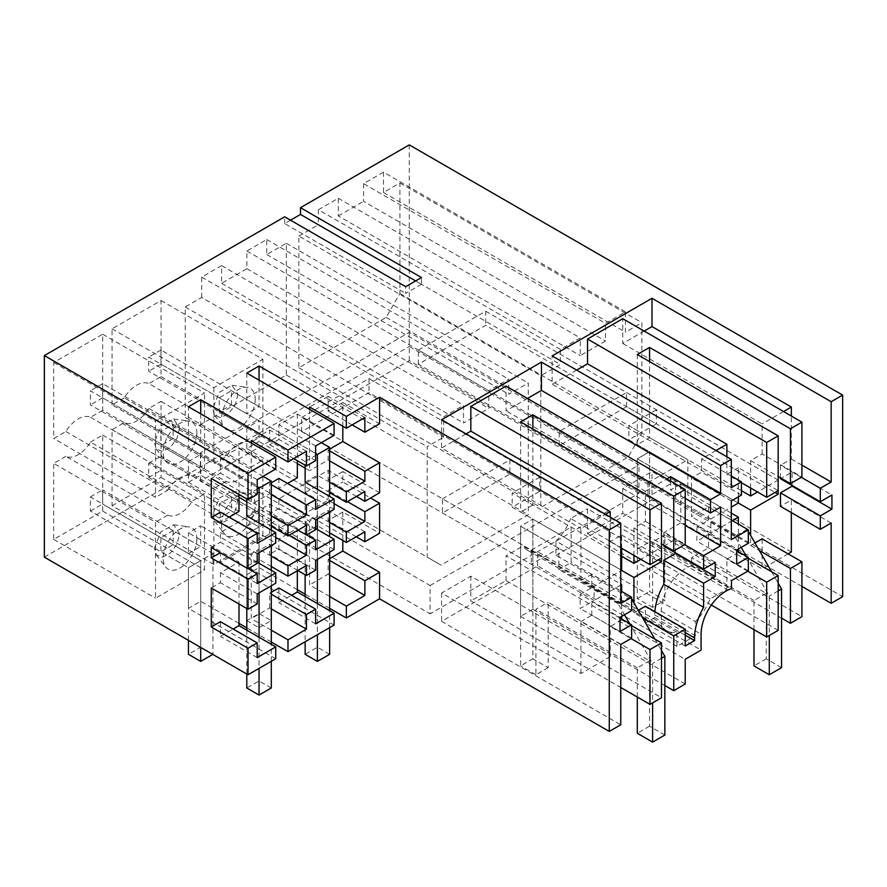 <?xml version="1.0" encoding="UTF-8"?>
<svg xmlns="http://www.w3.org/2000/svg" width="887" height="887" viewBox="0 0 887 887"><rect width="100%" height="100%" fill="white"/><g stroke="black" fill="none" stroke-linecap="round" stroke-linejoin="round"><path stroke-width="0.67" stroke-dasharray="4.43 3.33" d="M741.432 482.705L726.874 474.312L726.874 456.805M576.65 370.067L552.146 384.215L552.146 355.931M644.184 331.084L622.752 343.457L622.752 318.699M750.613 488.016L750.613 460.608L762.099 453.978L801.915 476.962M762.099 453.978L762.099 423.919L622.752 343.457M750.613 460.608L778.176 476.519M637.298 354.512L637.298 444.697L649.55 437.624L649.55 361.586M649.55 437.624L741.432 490.666M738.361 496.853L738.361 467.682L778.176 490.666L778.176 480.055L757.509 491.997M637.298 444.697L738.361 503.04L649.55 451.771L649.55 541.946L781.547 618.161M738.361 467.682L726.874 474.312M716.009 450.529L701.606 458.834L701.606 472.106L691.505 477.938L691.505 516.655L708.502 506.843L708.502 520.281L696.86 527L736.676 549.995M736.676 550.705L708.502 534.429L696.86 541.148L696.86 527M708.502 534.429L708.502 547.867L691.66 557.601L731.476 580.586M711.341 605.034L587.527 533.553L587.527 508.794L726.874 589.245L710.021 598.98A38.984 22.508 -60 0 1 695.33 621.554L695.33 635.757L676.958 646.368L676.958 632.165A38.984 22.508 -60 0 1 666.658 630.613A38.984 22.508 -60 0 1 662.279 626.544L661.258 627.131L661.258 611.221A35.192 20.323 -60 0 1 686.15 568.112A35.192 20.323 -60 0 1 691.66 565.651L691.66 557.601M726.874 589.245L726.874 559.187L738.361 552.557L738.361 551.67M738.361 549.02L738.361 524.084M732.396 520.636L710.797 533.109L710.797 518.962L731.32 507.109M747.708 571.217L726.874 559.187M587.527 533.553L622.752 513.218L801.915 616.653M778.176 630.358L637.298 549.02L649.55 541.946M791.348 552.024L652 471.574L622.752 488.46L622.752 513.218M622.752 488.46L762.099 568.911L762.099 538.852M788.133 553.887L762.099 568.911M792.113 485.455L792.113 472.017L780.471 478.736M780.471 477.849L780.471 465.298L791.348 459.011L791.348 416.047M783.543 411.535L762.099 423.919M754.981 542.966L750.613 545.483L750.613 535.404M791.348 512.597L791.348 500.035L780.471 506.322M801.915 465.121L791.348 459.011M801.305 477.317L780.471 465.298M792.113 472.017L831.928 495.001M831.163 523.031L791.348 500.035M415.626 280.913L421.469 284.272L421.469 277.542M421.469 284.272L405.658 293.397L405.658 286.667M290.515 220.187L284.683 223.557L405.658 293.397M691.66 565.651L731.476 588.635M748.318 570.862L708.502 547.867M736.676 564.143L696.86 541.148M748.318 543.276L708.502 520.281M731.32 520.015L708.502 506.843M731.32 539.651L691.505 516.655M731.32 500.922L691.505 477.938M741.432 495.09L701.606 472.106M701.606 458.834L731.32 475.986M731.32 487.662L552.146 384.215M625.424 311.847L383.472 172.156L363.559 183.653L605.522 323.345L625.424 311.847L625.424 332.193L641.889 322.68L641.889 433.2L628.107 457.071L540.815 507.464L540.815 375.733L560.34 364.457L560.34 349.423L580.253 337.936L580.253 355.62L605.522 341.029L605.522 323.345M363.559 183.653L363.559 201.338L605.522 341.029M560.34 349.423L318.389 209.731L338.291 198.244L338.291 215.929L580.253 355.62M338.291 215.929L363.559 201.338M338.291 198.244L580.253 337.936M318.389 209.731L318.389 224.766L560.34 364.457M383.472 172.156L383.472 192.501L399.937 182.988L399.937 293.508L386.155 317.38L298.864 367.772L298.864 236.042L540.815 375.733M298.864 236.042L318.389 224.766M298.864 367.772L540.815 507.464M386.155 317.38L628.107 457.071M399.937 293.508L641.889 433.2M710.021 598.98L570.663 518.529L587.527 508.794M626.577 406.678L626.577 392.531L559.198 431.437L559.198 445.573L626.577 406.678L775.116 492.44M559.198 445.573L710.797 533.109M637.298 549.02L637.298 458.834L731.32 513.13M652.61 607.373L637.298 598.537L637.298 458.834L649.55 451.771L649.55 591.463L664.862 600.299L652.61 607.373L652.61 541.946L664.862 534.872L664.862 600.299M695.33 635.757L555.983 555.295L555.983 541.103L695.33 621.554M555.983 541.103A38.984 22.508 120 0 0 570.663 518.529M738.361 552.557L748.318 558.3M750.613 545.483L759.339 550.528M383.472 192.501L625.424 332.193M399.937 182.988L641.889 322.68M626.577 392.531L778.176 480.055M559.198 431.437L710.797 518.962M555.983 555.295L652 499.869L652 471.574M409.273 144.88L409.273 346.473L842.65 596.674M44.35 557.158L409.273 346.473M284.683 223.557L284.683 216.816M102.692 410.271L90.518 417.3A25.989 15.001 -60 0 0 65.871 431.525L53.697 438.555L53.697 362.517L102.692 334.233L102.692 410.271L204.531 469.057L192.357 476.086L90.518 417.3M65.871 456.35L53.697 463.38L155.524 522.177L155.524 598.215L204.531 569.92L204.531 493.882L192.357 500.911A25.989 15.001 -60 0 1 167.698 515.147L65.871 456.35A25.989 15.001 -60 0 0 90.518 442.125L192.357 500.911M90.518 442.125L102.692 435.096L102.692 511.123L53.697 539.418L53.697 463.38M112.039 505.734L161.035 477.439L161.035 401.401L148.861 408.43A25.989 15.001 -60 0 1 124.213 422.667L112.039 429.696L112.039 505.734L213.867 564.531L262.874 536.236L262.874 460.198L250.699 467.227A25.989 15.001 -60 0 1 226.052 481.464L124.213 422.667M124.213 397.842L112.039 404.871L213.867 463.668L226.052 456.639A25.989 15.001 -60 0 1 250.699 442.402L148.861 383.605A25.989 15.001 -60 0 0 124.213 397.842L226.052 456.639M112.039 404.871L112.039 328.833L161.035 300.549L161.035 376.576L148.861 383.605M201.693 297.444L201.693 277.11L221.606 265.612L221.606 283.297L246.874 268.706L246.874 251.021L266.776 239.534L266.776 254.558L286.301 243.293L286.301 375.024L199.021 425.416L185.239 417.467L185.239 306.946L201.693 297.444L443.655 437.136L443.655 416.801L463.557 405.304L463.557 422.988L488.826 408.397L488.826 390.712L508.739 379.226L508.739 394.249L528.264 382.984L528.264 514.715L440.972 565.108L427.19 557.158L427.19 446.638L443.655 437.136M801.915 586.418L652 499.869M430.095 585.531L638.984 464.943L409.273 332.326L200.395 452.913L430.095 585.531L430.095 613.826L638.984 493.239L638.984 464.943M676.958 646.368L537.6 565.906L441.582 621.343L620.756 724.79M329.642 608.349L305.139 594.201M297.333 589.689L259.048 567.591L246.797 574.665L334.089 625.058M271.3 642.033L246.797 627.885M238.991 623.373L200.706 601.275L188.454 608.349L188.454 567.713L160.891 551.792L160.891 537.655L188.454 553.566L188.454 532.843L200.706 525.769L200.706 546.492L173.142 530.581L173.142 544.729L160.891 551.792M275.735 658.742L188.454 608.349M638.984 493.239L409.273 360.61L200.395 481.209L430.095 613.826M409.273 360.61L409.273 332.326M200.395 481.209L200.395 452.913M661.258 627.131L701.074 650.116M662.279 626.544L522.92 546.093L506.056 555.827L685.23 659.274M676.958 632.165L537.6 551.714A38.984 22.508 -60 0 1 527.299 550.151A38.984 22.508 -60 0 1 522.92 546.093M537.6 565.906L537.6 551.714M342.814 426.215L342.814 402.521L379.569 423.742M379.569 492.806L342.814 471.585L342.814 481.985L370.555 498.006M342.814 540.449L342.814 512.043L379.569 533.264M185.239 417.467L427.19 557.158M185.239 306.946L427.19 446.638M199.021 425.416L440.972 565.108M286.301 375.024L528.264 514.715M286.301 243.293L528.264 382.984M266.776 254.558L508.739 394.249M266.776 239.534L508.739 379.226M246.874 251.021L488.826 390.712M246.874 268.706L488.826 408.397M221.606 283.297L463.557 422.988M221.606 265.612L463.557 405.304M201.693 277.11L443.655 416.801M442.502 498.804L509.881 459.898L509.881 474.046L442.502 512.952L442.502 498.804L594.113 586.329L620.756 570.951M664.862 685.529L532.854 609.314L532.854 519.139L621.676 570.419L520.602 512.065L520.602 421.879M509.881 474.046L658.431 559.808M442.502 512.952L594.113 600.477L594.113 586.329M620.756 585.087L594.113 600.477M532.854 609.314L520.602 616.387L520.602 526.213L532.854 519.139L520.602 526.213L620.756 584.034M621.676 619.037L621.676 619.924L631.633 625.679M520.602 616.387L661.491 697.736M621.676 616.387L621.676 591.463M621.676 619.924L610.189 626.555L631.012 638.585M610.189 656.624L580.941 673.51L441.582 593.048L470.831 576.162L610.189 656.624L610.189 626.555M470.831 576.162L470.831 600.92L620.756 687.48M441.582 593.048L441.582 621.343M580.941 673.51L580.941 621.521L620.756 644.505M631.633 638.23L591.817 615.245L580.941 621.521M591.817 615.245L591.817 601.807L580.176 608.526L580.176 594.379L619.991 617.363M619.991 618.073L591.817 601.807M619.991 631.511L580.176 608.526M580.176 594.379L591.817 587.66L591.817 574.222L620.756 590.93M631.633 610.644L591.817 587.66M620.756 603.482L580.941 580.497L591.817 574.222M621.676 548.31L621.676 535.049L610.189 541.68L610.189 517.099M580.941 580.497L580.941 528.508L605.444 514.36M466.085 433.909L441.582 448.057L580.941 528.508M610.189 541.68L620.756 547.778M527.499 398.451L506.056 410.825L506.056 386.078M441.582 419.762L441.582 448.057M685.23 635.225L654.75 617.629L654.75 614.979A44.394 25.634 120 0 1 654.872 611.686M685.23 646.013L645.414 623.018L645.414 606.22M654.75 617.629L645.414 623.018M638.285 610.334L633.928 612.85L642.654 617.895M633.928 612.85L633.928 602.772M685.23 684.032L506.056 580.586L470.831 600.92M506.056 580.586L506.056 555.827M720.599 507.109L680.784 484.125L670.683 489.957L685.23 498.361M633.928 555.384L633.928 527.976L645.414 521.345L645.414 491.287L666.847 478.902M645.414 491.287L506.056 410.825M670.683 481.12L670.683 489.957M685.23 525.414L680.784 522.853L680.784 484.125M684.609 544.685L663.786 532.666L680.784 522.853M663.786 546.104L675.428 539.385L715.244 562.369M633.928 527.976L661.491 543.886M645.414 521.345L685.23 544.33M675.428 552.823L675.428 539.385M621.676 535.049L661.491 558.034L661.491 547.423L640.813 559.364M663.786 532.666L663.786 545.217M509.881 459.898L661.491 547.423M621.676 556.271L532.854 504.991L532.854 428.953M532.854 504.991L520.602 512.065M271.3 482.816L269.692 483.748L271.3 484.668M288.996 535.349L269.692 524.206L278.884 518.895L278.884 528.641L328.112 500.213L328.112 490.478L342.814 481.985M306.625 534.916L278.884 518.895M271.3 594.201L269.692 593.27L271.3 592.339M65.871 431.525L167.698 490.323L155.524 497.352L53.697 438.555M167.698 490.323A25.989 15.001 -60 0 1 192.357 476.086M102.692 334.233L204.531 393.03L155.524 421.314L155.524 497.352M53.697 362.517L155.524 421.314M53.697 539.418L155.524 598.215M102.692 511.123L204.531 569.92M102.692 435.096L204.531 493.882M167.698 515.147L155.524 522.177M200.706 413.841L200.706 440.329L188.454 447.403L188.454 406.767M275.735 469.001L238.991 447.791L220.453 458.479L220.453 473.159L211.272 478.47M238.991 494.469L238.991 447.791M238.991 511.444L188.454 482.273L188.454 461.539L160.891 445.629L160.891 431.481L188.454 447.403M306.447 525.281L269.692 504.06L220.453 532.488L220.453 542.223L257.208 563.445M271.3 526.301L259.048 519.228L246.797 526.301L275.735 543.01M257.208 553.71L220.453 532.488M271.3 515.957L259.048 508.883L259.048 519.228M188.454 482.273L200.706 475.199L200.706 454.477L173.142 438.555L173.142 424.407L160.891 431.481M229.09 517.154L220.453 522.144L257.208 543.365M246.797 526.301L246.797 515.957L259.048 508.883M271.3 494.647L269.692 493.715L251.243 504.37L246.797 501.809M238.991 497.297L200.706 475.199M306.447 565.507L269.692 544.285L251.243 554.94L200.706 525.769M271.3 566.527L259.048 559.453L246.797 566.527L275.735 583.236M257.208 593.935L220.453 572.714L238.991 562.014L188.454 532.843M271.3 556.182L259.048 549.108L259.048 559.453M275.735 537.433L269.692 533.941L220.453 562.369L257.208 583.591M257.208 562.192L246.797 556.182L259.048 549.108M188.454 640.347L188.454 567.713L200.706 560.639L200.706 601.275M271.3 630.18L251.243 618.605L251.243 554.94M200.706 647.421L200.706 560.639L173.142 544.729M271.3 608.881L269.692 607.95L251.243 618.605M220.453 621.698L220.453 636.378L233.17 629.038M238.991 562.014L238.991 604.003M220.453 572.714L220.453 582.692L211.272 587.992M248.205 568.645L220.453 552.634L220.453 562.369M220.453 512.165L220.453 522.144M196.87 538.797A23.827 13.748 -60 0 1 184.629 564.575A23.827 13.748 -60 0 1 165.703 567.026A23.827 13.748 -60 0 1 163.186 558.256A23.827 13.748 -60 0 1 171.823 536.269A23.827 13.748 -60 0 1 188.887 526.867A23.827 13.748 -60 0 1 196.87 538.797M179.629 427.911L177.078 438.167L170.459 447.214L162.454 451.416L156.278 449.044L154.393 442.48L160.869 426.026L173.641 418.986L179.629 427.911M173.142 438.555L160.891 445.629M188.454 461.539L200.706 454.477M257.208 603.914L220.453 582.692M246.797 556.182L246.797 566.527M154.393 548.299L160.869 531.834L173.641 524.794L179.629 533.73L177.078 543.975L170.459 553.033L162.454 557.224L156.278 554.863L154.393 548.299M173.142 530.581L160.891 537.655M188.454 553.566L200.706 546.492M257.208 657.589L220.453 636.378M196.87 432.989A23.827 13.748 -60 0 1 184.629 458.767A23.827 13.748 -60 0 1 165.703 461.207A23.827 13.748 -60 0 1 163.186 452.437A23.827 13.748 -60 0 1 171.823 430.461A23.827 13.748 -60 0 1 188.887 421.059A23.827 13.748 -60 0 1 196.87 432.989M200.706 440.329L173.142 424.407M257.208 479.701L220.453 458.479M257.208 494.381L220.453 473.159M204.531 469.057L204.531 393.03M211.272 547.534L220.453 542.223M269.692 607.95L269.692 593.27M297.799 570.496L269.692 554.264L269.692 544.285M269.692 533.941L269.692 524.206M298.01 530.149L269.692 513.806L269.692 504.06M269.692 493.715L269.692 483.748M306.447 451.283L269.692 430.062L251.243 440.717M293.73 458.612L269.692 444.742L269.692 430.062M251.243 443.012L251.243 504.37M297.333 570.773L297.333 528.33L278.884 538.986L278.884 548.964L269.692 554.264M278.884 587.97L278.884 602.639L291.59 595.31M315.628 570.175L278.884 548.964M364.867 491.553L328.112 470.332L278.884 498.76L278.884 508.495L269.692 513.806M342.814 471.585L328.112 480.078L328.112 470.332M315.628 529.716L278.884 508.495M334.089 435.317L297.333 414.096L278.884 424.751L278.884 439.431L269.692 444.742M278.884 478.437L278.884 488.415L287.521 483.426M297.333 414.096L297.333 460.697M315.628 460.652L278.884 439.431M315.628 509.637L278.884 488.415M315.628 445.973L278.884 424.751M315.628 549.862L278.884 528.641M334.089 503.661L328.112 500.213M347.416 501.621L328.112 490.478M356.43 496.421L328.112 480.078M315.628 623.86L278.884 602.639M259.048 567.591L259.048 627.708L246.797 620.634L246.797 534.029L259.048 526.956L231.485 511.034L219.233 518.108L219.233 503.96L231.485 496.897L231.485 511.034M219.233 518.108L148.717 477.394L148.717 463.247L259.048 526.956L246.797 534.029L246.797 574.665M329.642 596.496L309.585 584.921L309.585 521.257L259.048 492.085L259.048 512.808L231.485 496.897M237.971 500.046L235.421 510.291L228.802 519.35L220.796 523.541L214.632 521.179L212.747 514.604L219.211 498.15L231.984 491.11L237.971 500.046M259.048 492.085L246.797 499.159L246.797 519.882L259.048 512.808M246.797 519.882L219.233 503.96M342.814 512.043L328.112 520.536L328.112 510.557L309.585 521.257M329.642 558.655L328.112 559.542L328.112 574.222L309.585 584.921M329.642 575.098L328.112 574.222M329.642 522.498L317.391 515.425L317.391 525.769L305.139 532.843L305.139 522.498L317.391 515.425M329.642 532.843L317.391 525.769M329.642 492.618L317.391 485.544L305.139 492.618L305.139 482.273L317.391 475.199L317.391 485.544M329.642 482.273L317.391 475.199M329.642 560.429L328.112 559.542M161.035 477.439L262.874 536.236M161.035 401.401L262.874 460.198M148.861 408.43L250.699 467.227M226.052 481.464L213.867 488.493L213.867 564.531M112.039 429.696L213.867 488.493M161.035 376.576L262.874 435.373L250.699 442.402M161.035 300.549L262.874 359.335L262.874 435.373M112.039 328.833L213.867 387.63L262.874 359.335M213.867 387.63L213.867 463.668M221.528 524.561A23.827 13.748 -60 0 1 230.165 502.585A23.827 13.748 -60 0 1 247.229 493.183A23.827 13.748 -60 0 1 255.223 505.113A23.827 13.748 -60 0 1 242.983 530.892A23.827 13.748 -60 0 1 224.045 533.342A23.827 13.748 -60 0 1 221.528 524.561M334.089 509.326L305.139 492.618M334.089 549.552L305.139 532.843M315.639 528.552L305.139 522.498M364.867 417.544L328.112 396.334L328.112 411.003L342.814 402.521M328.112 396.334L309.585 407.033M309.585 409.328L309.585 470.687L305.139 468.125M329.642 449.132L328.112 450.008L328.112 459.987L309.585 470.687M237.971 394.227L235.421 404.483L228.802 413.53L220.796 417.722L214.632 415.36L212.747 408.796L219.211 392.342L231.984 385.291L237.971 394.227M231.485 404.871L231.485 390.723L219.233 397.797L219.233 411.945L231.485 404.871L259.048 420.782L246.797 427.856L219.233 411.945M255.223 399.305A23.827 13.748 -60 0 1 242.983 425.084A23.827 13.748 -60 0 1 224.045 427.523A23.827 13.748 -60 0 1 221.528 418.753A23.827 13.748 -60 0 1 230.165 396.777A23.827 13.748 -60 0 1 247.229 387.364A23.827 13.748 -60 0 1 255.223 399.305M259.048 380.146L259.048 406.645L246.797 413.708L219.233 397.797M259.048 406.645L231.485 390.723M246.797 427.856L246.797 448.578L259.048 441.515L259.048 420.782M352.15 424.884L328.112 411.003M297.333 463.613L259.048 441.515M246.797 373.072L246.797 413.708M329.642 450.895L328.112 450.008M329.642 460.874L328.112 459.987M356.23 536.768L328.112 520.536M364.867 531.779L328.112 510.557M315.628 560.207L278.884 538.986M297.333 528.33L246.797 499.159M315.628 519.982L278.884 498.76M297.333 477.76L246.797 448.578M781.547 667.667L766.235 658.83L766.235 593.403L664.862 534.872M675.584 480.942L637.298 458.834L649.55 451.771L628.872 439.83L656.435 423.919L485.688 325.341L418.309 364.235L648.009 496.853L675.584 480.942L675.584 502.164L687.824 495.09L687.824 459.721L628.872 425.682L628.872 439.83M748.318 531.424L747.098 529.306L687.824 495.09M771.59 571.738L778.176 583.147M637.298 598.537L649.55 591.463M766.235 593.403L753.983 600.477L753.983 629.648M746.322 556.271L769.295 596.053L769.295 635.491M747.098 529.306L734.846 536.38L741.199 547.39M734.846 536.38L675.584 502.164M753.983 600.477L652.61 541.946M766.235 658.83L753.983 665.904M778.176 590.93L769.295 596.053M418.309 364.235L418.309 350.088L648.009 482.705L687.824 459.721M648.009 482.705L648.009 496.853M418.309 350.088L485.688 311.193L485.688 325.341M485.688 311.193L656.435 409.772L656.435 423.919M656.435 409.772L628.872 425.682M664.862 735.046L649.55 726.198L649.55 660.771L548.166 602.251L548.166 667.667L532.854 658.83L532.854 519.139L512.187 507.198L539.751 491.287L369.003 392.708L301.624 431.603L531.324 564.232L558.888 548.31L558.888 569.532L571.139 562.458L571.139 527.089L512.187 493.05L512.187 507.198M631.633 598.792L630.402 596.674L571.139 562.458M654.905 639.117L661.491 650.515M558.888 548.31L520.602 526.213L520.602 665.904L532.854 658.83M548.166 667.667L535.914 674.741L535.914 609.314L548.166 602.251M649.55 660.771L637.298 667.844L637.298 697.027M629.637 623.639L652.61 663.432L652.61 702.859M630.402 596.674L618.15 603.748L624.503 614.758M618.15 603.748L558.888 569.532M535.914 674.741L520.602 665.904M637.298 667.844L535.914 609.314M649.55 726.198L637.298 733.272M661.491 658.298L652.61 663.432M301.624 431.603L301.624 417.467L531.324 550.084L571.139 527.089M531.324 550.084L531.324 564.232M301.624 417.467L369.003 378.561L369.003 392.708M369.003 378.561L539.751 477.139L539.751 491.287M539.751 477.139L512.187 493.05M329.642 654.318L317.391 647.244L305.139 654.318M317.391 647.244L317.391 454.477L305.139 461.539L305.139 465.209M305.139 482.273L305.139 574.732M305.139 596.496L305.139 641.767M321.404 442.646L160.968 350.01L160.968 364.158L317.391 454.477M329.642 627.619L329.642 610.644M329.642 552.113L329.642 536.646M329.642 511.888L329.642 496.41M317.391 489.336L317.391 518.962M317.391 529.572L317.391 559.187M317.391 603.57L317.391 634.693M305.139 461.539L148.717 371.232L148.717 357.084L315.628 453.457M160.968 350.01L148.717 357.084M160.968 364.158L148.717 371.232M259.048 627.708L271.3 620.634L259.048 613.56L246.797 620.634M271.3 519.882L160.968 456.173L160.968 470.321L259.048 526.956L271.3 519.882L271.3 620.634M259.048 526.956L259.048 613.56M148.717 463.247L160.968 456.173M148.717 477.394L160.968 470.321M271.3 688.002L259.048 680.939L246.797 688.002M259.048 680.939L259.048 488.16L246.797 495.234L246.797 498.982M246.797 515.957L246.797 608.504M246.797 630.18L246.797 674.031M263.062 476.33L102.615 383.694L102.615 397.842L259.048 488.16M271.3 661.303L271.3 644.328M271.3 585.797L271.3 570.33M271.3 545.572L271.3 530.104M259.048 523.031L259.048 552.645M259.048 563.256L259.048 592.871M259.048 637.254L259.048 668.377M246.797 495.234L90.363 404.915L90.363 390.768L257.208 487.096M102.615 383.694L90.363 390.768M102.615 397.842L90.363 404.915M212.958 553.566L102.615 489.868L102.615 504.004L200.706 560.639L188.454 567.713L90.363 511.078L90.363 496.942L200.706 560.639L212.958 553.566L212.958 654.318L200.706 647.244L188.454 654.318M200.706 560.639L200.706 647.244M90.363 496.942L102.615 489.868M90.363 511.078L102.615 504.004M661.258 611.221L701.074 634.205M685.23 632.575L654.75 614.979M666.658 630.613L527.299 550.151M156.278 554.863L165.703 567.026M173.641 524.794L188.887 526.867M156.278 449.055L165.703 461.207M173.641 418.974L188.887 421.059M214.621 415.371L224.045 427.523M231.995 385.291L247.229 387.364M231.995 491.099L247.229 493.183M214.621 521.179L224.045 533.342"/><path stroke-width="1.33" d="M801.915 476.962L801.915 422.145L790.428 428.776L790.428 483.592L801.915 476.962M801.915 422.145L622.752 318.699L587.527 339.034L766.69 442.48L778.176 435.85L637.298 354.512L649.55 347.438L790.428 428.776M750.613 535.404L750.613 510.114L778.176 494.203L778.176 435.85M778.176 490.666L766.69 497.297L766.69 442.48M726.874 456.805L726.874 444.254L587.527 363.792L587.527 339.034M766.69 497.297L741.432 482.705M644.184 331.084L652 326.571L652 298.276L552.146 355.931L731.32 459.366L720.599 465.553L541.436 362.118L441.582 419.762L620.756 523.197L609.269 529.838L379.569 397.21L379.569 423.742L364.867 432.224L364.867 417.544L346.34 428.244L309.585 407.033L309.585 409.328M587.527 363.792L576.65 370.067M778.176 476.519L790.428 483.592M649.55 361.586L649.55 347.438M741.432 490.666L750.613 495.977L750.613 488.016M731.32 507.109L738.361 503.04L738.361 496.853M738.361 551.67L738.361 549.02M738.361 524.084L738.361 517.188L732.396 520.636M716.009 450.529L726.874 444.254M711.341 605.034L766.69 636.988L766.69 582.171L747.708 571.217M801.915 616.653L790.428 623.284L790.428 568.467L801.915 561.837L801.915 616.653M781.547 618.161L790.428 623.284M766.69 636.988L778.176 630.358L778.176 575.541L748.318 558.3M754.981 542.966L762.099 538.852L801.915 561.837M791.348 512.597L791.348 552.024L788.133 553.887M780.471 492.873L820.298 515.868L820.298 529.306L780.471 506.322L780.471 492.873L792.113 486.154L792.113 485.455M820.298 515.868L831.928 509.149L831.928 495.001L820.298 501.72L780.471 478.736L780.471 477.849M791.348 416.047L791.348 407.033L783.543 411.535M757.509 491.997L750.613 495.977M652 326.571L791.348 407.033M801.915 465.121L831.163 482.007L831.163 401.722L842.65 395.092L842.65 596.674L831.163 603.304L831.163 523.031L820.298 529.306M652 298.276L831.163 401.722M831.163 482.007L820.298 488.282L801.305 477.317M820.298 501.72L820.298 488.282M831.928 509.149L792.113 486.154M211.272 626.998L248.016 648.22L248.016 674.741L275.735 658.742L275.735 646.889L257.208 657.589L257.208 642.92L220.453 621.698L211.272 626.998L211.272 587.992L248.016 609.214L248.016 579.156L211.272 557.934L211.272 547.534L248.016 568.755L248.016 538.686L257.208 533.386L220.453 512.165L211.272 517.476L211.272 478.47L248.016 499.68L257.208 494.381L257.208 479.701L275.735 469.001L275.735 457.16L248.016 473.159L44.35 355.576L284.683 216.816L405.658 286.667L421.469 277.542L300.482 207.691L409.273 144.88L842.65 395.092M275.735 457.16L188.454 406.767L200.706 399.693L200.706 413.841M315.628 455.242L315.628 445.973L334.089 435.317L334.089 423.476L287.987 450.086L200.706 399.693M334.089 423.476L246.797 373.072L259.048 366.009L259.048 380.146M379.569 397.21L346.34 416.402L259.048 366.009M300.482 207.691L300.482 214.432L415.626 280.913M300.482 214.432L290.515 220.187M731.32 459.366L731.32 487.662L741.432 481.829L741.432 495.09L731.32 500.922L731.32 539.651L748.318 529.838L748.318 543.276L736.676 549.995L736.676 564.143L748.318 557.424L748.318 570.862L731.476 580.586L731.476 588.635A35.192 20.323 120 0 0 725.965 591.108A35.192 20.323 120 0 0 701.074 634.205L701.074 650.116L685.23 659.274L685.23 684.032L673.743 690.663L673.743 635.846L685.23 629.216L645.414 606.22L638.285 610.334M685.23 629.216L685.23 646.013L694.565 640.614L694.565 637.964A44.394 25.634 -60 0 1 703.602 607.296L703.602 583.236L715.244 576.517L715.244 562.369L703.602 569.088L703.602 555.65L720.599 545.838L720.599 507.109L710.498 512.952L710.498 499.68L720.599 493.848L720.599 465.553M748.318 529.838L731.32 520.015M731.32 475.986L741.432 481.829M738.361 503.051L750.613 510.114M775.116 492.44L778.176 494.203M731.32 513.13L738.361 517.188M766.69 582.171L778.176 575.541M759.339 550.528L790.428 568.467M748.318 557.424L736.676 550.705M44.35 355.576L44.35 557.158L248.016 674.741M831.163 603.304L801.915 586.418M329.642 575.098L364.867 595.443L346.34 606.131L346.34 617.984L379.569 598.803L609.269 731.42L620.756 724.79L620.756 644.505L631.633 638.23L631.633 624.792L619.991 631.511L619.991 617.363L631.633 610.644L631.633 597.206L620.756 603.482L620.756 523.197M346.34 617.984L329.642 608.349M305.139 594.201L297.333 589.689M271.3 592.339L278.884 587.97L315.628 609.181L306.447 614.491L306.447 629.171L287.987 639.826L287.987 651.668L334.089 625.058L334.089 613.205L315.628 623.86L315.628 614.602M287.987 651.668L271.3 642.033M246.797 627.885L238.991 623.373M342.814 426.215L342.814 441.526L379.569 462.748L379.569 492.806L364.867 501.288L356.43 496.421M370.555 498.006L379.569 503.206L379.569 533.264L364.867 541.757L364.867 531.779L346.34 542.478L329.642 532.843M342.814 540.449L342.814 551.06L329.642 558.655M364.867 595.443L364.867 580.763L379.569 572.27L342.814 551.06M379.569 572.27L379.569 598.803M609.269 731.42L609.269 529.838M620.756 570.951L621.676 570.419L633.928 577.492L661.491 561.571L658.431 559.808M620.756 584.034L621.676 584.566L620.756 585.087M631.633 625.679L661.491 642.92L650.005 649.55L650.005 704.367L661.491 697.736L661.491 642.92M621.676 619.037L621.676 616.387M621.676 591.463L621.676 584.566M631.012 638.585L650.005 649.55M620.756 687.48L650.005 704.367M631.633 624.792L619.991 618.073M631.633 597.206L620.756 590.93M621.676 570.419L621.676 548.31M610.189 517.099L610.189 511.622L605.444 514.36M466.085 433.909L470.831 431.16L610.189 511.622M650.005 534.606L650.005 564.664L661.491 558.034L661.491 503.217L650.005 509.848L650.005 534.606M470.831 431.16L470.831 406.412L650.005 509.848M620.756 547.778L650.005 564.664M470.831 406.412L506.056 386.078L685.23 489.513L685.23 544.33L673.743 550.96L673.743 496.143L685.23 489.513M720.599 493.848L541.436 390.402L527.499 398.451M541.436 390.402L541.436 362.118M694.565 640.614L685.23 635.225M642.654 617.895L673.743 635.846M633.928 602.772L633.928 577.492M664.862 685.529L673.743 690.663M703.602 583.236L663.786 560.251L663.786 584.311L703.602 607.296M663.786 584.311A44.394 25.634 120 0 0 654.872 611.686M710.498 512.952L685.23 498.361M666.847 478.902L670.683 476.696L710.498 499.68M670.683 476.696L670.683 481.12M720.599 545.838L685.23 525.414M703.602 555.65L684.609 544.685M703.602 569.088L663.786 546.104L663.786 545.217M661.491 543.886L673.743 550.96M715.244 576.517L675.428 553.532L675.428 552.823M675.428 553.532L663.786 560.251M621.676 556.271L633.928 563.345L633.928 555.384M633.928 563.345L640.813 559.364M661.491 558.034L661.491 561.571M532.854 428.953L532.854 414.806L673.743 496.143M532.854 414.806L520.602 421.879L661.491 503.217M315.639 460.652L315.639 455.231M287.987 450.086L287.987 461.927L251.243 440.717L251.243 443.012M315.628 460.652L306.447 465.952L306.447 451.283L287.987 461.927M271.3 484.668L306.447 504.958L315.628 499.658L278.884 478.437L271.3 482.816M306.436 504.969L306.447 514.937L287.987 525.592L287.987 535.936L306.447 525.281L306.436 535.027L315.639 529.716L315.639 519.993M315.628 519.982L334.089 509.326L334.089 498.982L315.628 509.382M315.639 509.371L315.639 499.658M315.639 549.84L315.639 540.116L306.447 545.427L288.996 535.349M315.628 540.116L306.625 534.916M306.436 545.427L306.436 555.151L287.987 565.817L287.987 576.162L306.447 565.507L306.436 575.486L315.639 570.175L315.639 560.451M315.628 549.84L334.089 539.207L334.089 549.552L315.628 560.462M306.447 555.162L275.735 537.433M306.447 614.491L271.3 594.201M315.639 614.602L315.639 609.181M211.272 517.476L248.016 538.686M248.016 499.68L248.016 473.159M229.09 517.154L238.991 511.444L238.991 494.469M287.987 535.936L271.3 526.301M248.016 568.755L257.208 563.445L257.208 553.71L275.735 543.01L275.735 532.666L257.208 543.365L257.208 533.386M287.987 525.592L271.3 515.957M275.735 532.666L246.797 515.957L246.797 498.982M306.447 514.937L271.3 494.647M246.797 501.809L238.991 497.297M287.987 576.162L271.3 566.527M248.016 609.214L257.208 603.914L257.208 593.935L275.735 583.236L275.735 572.891L257.208 583.591L257.208 573.845L248.016 579.156M287.987 565.817L271.3 556.182M275.735 572.891L257.208 562.192M287.987 639.826L271.3 630.18M306.447 629.171L271.3 608.881M248.016 648.22L257.208 642.92M238.991 604.003L238.991 625.679L233.17 629.038M257.208 573.845L248.205 568.645M211.272 557.934L220.275 552.734M275.735 646.889L238.991 625.679M306.447 575.486L297.799 570.496M306.447 535.027L298.01 530.149M306.447 465.952L293.73 458.612M297.333 570.773L297.333 591.995L291.59 595.31M297.333 460.697L297.333 477.76L287.521 483.426M347.416 501.621L364.867 511.699L364.867 521.434L334.089 503.661M364.867 511.699L379.569 503.206M364.867 501.288L364.867 491.553L346.34 502.253L329.642 492.618M346.34 606.131L329.642 596.496M364.867 521.434L346.34 532.133L346.34 542.478M346.34 502.253L346.34 491.908L364.867 481.209L364.867 471.23L379.569 462.748M346.34 532.133L329.642 522.498M346.34 491.908L329.642 482.273M364.867 580.763L329.642 560.429M346.34 416.402L346.34 428.244M334.089 498.982L305.139 482.273L305.139 465.209M334.089 539.207L315.639 528.552M342.814 441.526L329.642 449.132M364.867 432.224L352.15 424.884M305.139 468.125L297.333 463.613M364.867 471.23L329.642 450.895M364.867 481.209L329.642 460.874M364.867 541.757L356.23 536.768M334.089 613.205L297.333 591.995M748.318 531.424L771.59 571.738M778.176 583.147L781.547 588.979L781.547 667.667L769.295 674.741L753.983 665.904L753.983 629.648M769.295 635.491L769.295 674.741M741.199 547.39L746.322 556.271M781.547 588.979L778.176 590.93M631.633 598.792L654.905 639.117M661.491 650.515L664.862 656.358L664.862 735.046L652.61 742.12L637.298 733.272L637.298 697.027M652.61 702.859L652.61 742.12M624.503 614.758L629.637 623.639M664.862 656.358L661.491 658.298M317.391 634.693L317.391 661.392L329.642 654.318L329.642 627.619M317.391 661.392L305.139 654.318L305.139 641.767M305.139 574.732L305.139 596.496M329.642 496.41L329.642 447.403L321.404 442.646M329.642 610.644L329.642 552.113M329.642 536.646L329.642 511.888M315.628 453.457L317.391 454.477L317.391 489.336M317.391 518.962L317.391 529.572M317.391 559.187L317.391 603.57M329.642 447.403L317.391 454.477M259.048 668.377L259.048 695.075L271.3 688.002L271.3 661.303M259.048 695.075L246.797 688.002L246.797 674.031M246.797 608.504L246.797 630.18M271.3 530.104L271.3 481.087L263.062 476.33M271.3 644.328L271.3 585.797M271.3 570.33L271.3 545.572M257.208 487.096L259.048 488.16L259.048 523.031M259.048 552.645L259.048 563.256M259.048 592.871L259.048 637.254M271.3 481.087L259.048 488.16M200.706 647.421L200.706 661.392L188.454 654.318L188.454 640.347M200.706 661.392L212.802 654.406M694.565 637.964L685.23 632.575"/></g></svg>
